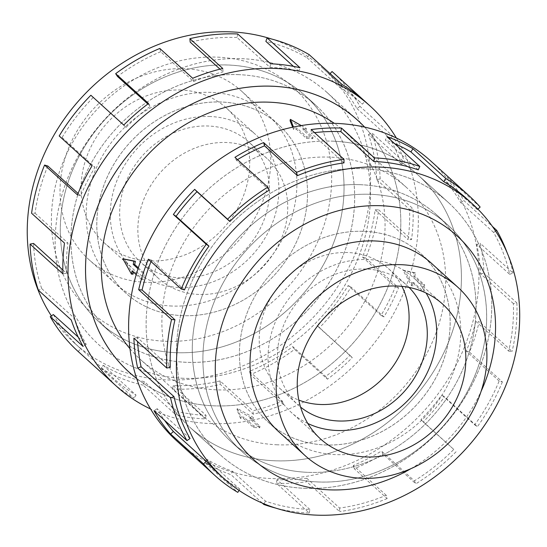 <?xml version="1.0" encoding="UTF-8"?>
<svg xmlns="http://www.w3.org/2000/svg" width="547" height="547" viewBox="0 0 547 547"><rect width="100%" height="100%" fill="white"/><g stroke="black" fill="none" stroke-linecap="round" stroke-linejoin="round"><path stroke-width="0.41" stroke-dasharray="2.73 2.05" d="M183.471 378.278A170.062 146.63 -47.8 0 1 98.563 344.473A170.062 146.63 -47.8 0 1 74.365 163.375A170.062 146.63 -47.8 0 1 242.123 58.7A170.062 146.63 -47.8 0 1 327.024 92.498A170.062 146.63 -47.8 0 1 351.222 273.596A170.062 146.63 -47.8 0 1 183.471 378.278M136.641 378.462A170.062 146.63 132.2 0 0 213.843 405.819A170.062 146.63 132.2 0 0 378.934 306.245A170.062 146.63 132.2 0 0 364.569 127.075M304.823 488.3A170.062 146.63 132.2 0 0 472.574 383.625A170.062 146.63 132.2 0 0 448.376 202.527A170.062 146.63 132.2 0 0 363.475 168.722A170.083 146.651 132.2 0 0 195.703 273.397A170.083 146.651 132.2 0 0 219.908 454.516A170.083 146.651 132.2 0 0 304.823 488.321A170.083 146.651 132.2 0 0 472.594 383.632A170.083 146.651 132.2 0 0 448.39 202.513A170.083 146.651 132.2 0 0 363.481 168.708A170.062 146.63 132.2 0 0 195.723 273.404A170.062 146.63 132.2 0 0 219.921 454.502A170.062 146.63 132.2 0 0 304.823 488.3M333.102 141.181A170.062 146.63 -47.8 0 1 418.004 174.985A170.062 146.63 -47.8 0 1 442.202 356.083A170.062 146.63 -47.8 0 1 274.444 460.759A170.062 146.63 -47.8 0 1 189.542 426.961A170.083 146.651 132.2 0 0 274.444 460.779A170.083 146.651 132.2 0 0 442.215 356.09A170.083 146.651 132.2 0 0 418.017 174.972A170.083 146.651 132.2 0 0 333.102 141.167A170.083 146.651 132.2 0 0 165.331 245.856A170.083 146.651 132.2 0 0 189.529 426.975A170.062 146.63 -47.8 0 1 165.344 245.863A170.062 146.63 -47.8 0 1 333.102 141.181M277.377 444.8A153.078 131.984 -47.8 0 1 200.954 414.373A153.078 131.984 -47.8 0 1 179.177 251.367A153.078 131.984 -47.8 0 1 330.169 157.146A153.078 131.984 -47.8 0 1 406.592 187.566A153.078 131.984 -47.8 0 1 428.369 350.579A153.078 131.984 -47.8 0 1 277.377 444.8M290.081 120.798L306.094 130.077A153.078 131.984 132.2 0 0 302.99 129.837L312.775 138.712A153.078 131.984 132.2 0 0 309.657 138.548A153.078 131.984 132.2 0 0 306.525 138.453L296.734 129.577A153.078 131.984 132.2 0 0 293.589 129.557L292.659 127.191M129.967 348.692A153.078 131.984 132.2 0 0 140.353 359.434A153.078 131.984 132.2 0 0 216.776 389.854A153.078 131.984 132.2 0 0 367.769 295.633A153.078 131.984 132.2 0 0 345.991 132.627A153.078 131.984 132.2 0 0 334.285 123.335M237.289 408.452L240.844 416.923A153.078 131.984 132.2 0 0 243.955 417.163L253.74 426.038A153.078 131.984 132.2 0 0 256.864 426.202A153.078 131.984 132.2 0 0 259.996 426.291L250.211 417.423A153.078 131.984 132.2 0 0 253.357 417.443L237.289 408.452L237.022 409.894L253.063 419.023L253.357 417.443M138.329 267.798L144.476 273.377A153.078 131.984 132.2 0 0 143.287 279.825L133.502 270.956A153.078 131.984 132.2 0 0 133.331 272.037M133.017 274.184L124.272 258.854M182.568 315.66A113.673 98.009 -47.8 0 1 125.817 293.062A113.673 98.009 -47.8 0 1 109.646 172.018A113.673 98.009 -47.8 0 1 221.774 102.05A113.673 98.009 -47.8 0 1 278.526 124.641A113.673 98.009 -47.8 0 1 294.696 245.685A113.673 98.009 -47.8 0 1 182.568 315.66A113.694 98.029 -47.8 0 1 125.796 293.076A113.694 98.029 -47.8 0 1 109.619 172.004A113.694 98.029 -47.8 0 1 221.767 102.022A113.694 98.029 -47.8 0 1 278.526 124.62A113.694 98.029 -47.8 0 1 294.703 245.685A113.694 98.029 -47.8 0 1 182.554 315.667M145.789 282.314A113.673 98.009 -47.8 0 1 89.038 259.716A113.673 98.009 -47.8 0 1 72.867 138.671A113.673 98.009 -47.8 0 1 184.995 68.703A113.673 98.009 -47.8 0 1 241.74 91.294A113.673 98.009 -47.8 0 1 257.917 212.339A113.673 98.009 -47.8 0 1 145.789 282.314M239.189 74.679A153.057 131.971 132.2 0 0 88.211 168.886A153.057 131.971 132.2 0 0 109.988 331.872A153.057 131.971 132.2 0 0 186.404 362.292A153.057 131.971 132.2 0 0 337.376 268.085A153.057 131.971 132.2 0 0 315.598 105.099A153.057 131.971 132.2 0 0 239.189 74.679A153.078 131.984 -47.8 0 1 315.612 105.086A153.078 131.984 -47.8 0 1 337.396 268.092A153.078 131.984 -47.8 0 1 186.397 362.312A153.078 131.984 -47.8 0 1 109.974 331.892A153.078 131.984 -47.8 0 1 88.197 168.879A153.078 131.984 -47.8 0 1 239.189 74.659M175.778 352.665A153.057 131.971 -47.8 0 1 99.363 322.245A153.057 131.971 -47.8 0 1 77.585 159.259A153.057 131.971 -47.8 0 1 228.564 65.045A153.057 131.971 -47.8 0 1 304.973 95.465A153.078 131.984 -47.8 0 1 326.764 258.451A153.078 131.984 -47.8 0 1 175.765 352.671A153.078 131.984 -47.8 0 1 99.342 322.251A153.078 131.984 -47.8 0 1 77.565 159.245A153.078 131.984 -47.8 0 1 228.557 65.018A153.078 131.984 -47.8 0 1 304.98 95.445A153.057 131.971 -47.8 0 1 326.75 258.451A153.057 131.971 -47.8 0 1 175.778 352.665M198.855 294.45A80.847 69.708 -47.8 0 1 158.493 278.382A80.847 69.708 -47.8 0 1 146.986 192.284A80.847 69.708 -47.8 0 1 226.738 142.521A80.847 69.708 -47.8 0 1 267.1 158.589A80.847 69.708 -47.8 0 1 278.601 244.687A80.847 69.708 -47.8 0 1 198.855 294.45M180.647 277.944A80.847 69.708 -47.8 0 1 140.285 261.876A80.847 69.708 -47.8 0 1 128.784 175.785A80.847 69.708 -47.8 0 1 208.53 126.015A80.847 69.708 -47.8 0 1 248.899 142.09A80.847 69.708 -47.8 0 1 260.399 228.181A80.847 69.708 -47.8 0 1 180.647 277.944M181.078 90.05A90.952 78.419 132.2 0 0 91.356 146.035A90.952 78.419 132.2 0 0 104.299 242.889A90.952 78.419 132.2 0 0 149.707 260.967A90.952 78.419 132.2 0 0 239.422 204.981A90.952 78.419 132.2 0 0 226.485 108.121A90.952 78.419 132.2 0 0 181.078 90.05M210.274 116.525A90.952 78.419 132.2 0 0 120.559 172.51A90.952 78.419 132.2 0 0 133.495 269.363A90.952 78.419 132.2 0 0 178.903 287.442A90.952 78.419 132.2 0 0 268.625 231.456A90.952 78.419 132.2 0 0 255.681 134.603A90.952 78.419 132.2 0 0 210.274 116.525M325.171 444.95A113.673 98.009 132.2 0 0 437.299 374.982A113.673 98.009 132.2 0 0 421.128 253.938A113.673 98.009 132.2 0 0 364.377 231.34A113.694 98.029 132.2 0 0 252.242 301.315A113.694 98.029 132.2 0 0 268.413 422.38A113.694 98.029 132.2 0 0 325.178 444.978A113.694 98.029 132.2 0 0 437.327 374.996A113.694 98.029 132.2 0 0 421.149 253.924A113.694 98.029 132.2 0 0 364.384 231.333A113.673 98.009 132.2 0 0 252.249 301.315A113.673 98.009 132.2 0 0 268.42 422.359A113.673 98.009 132.2 0 0 325.171 444.95M360.541 184.708A153.057 131.971 -47.8 0 1 436.957 215.128A153.057 131.971 -47.8 0 1 458.735 378.114A153.057 131.971 -47.8 0 1 307.756 472.321A153.078 131.984 132.2 0 0 458.748 378.121A153.078 131.984 132.2 0 0 436.971 215.108A153.078 131.984 132.2 0 0 360.548 184.688A153.078 131.984 132.2 0 0 209.549 278.908A153.078 131.984 132.2 0 0 231.333 441.914A153.078 131.984 132.2 0 0 307.749 472.341A153.057 131.971 -47.8 0 1 231.347 441.901A153.057 131.971 -47.8 0 1 209.569 278.915A153.057 131.971 -47.8 0 1 360.541 184.708M318.381 481.955A153.057 131.971 132.2 0 0 469.353 387.741A153.057 131.971 132.2 0 0 447.576 224.755A153.057 131.971 132.2 0 0 371.167 194.335A153.078 131.984 132.2 0 0 220.181 288.549A153.078 131.984 132.2 0 0 241.965 451.555A153.078 131.984 132.2 0 0 318.381 481.982A153.078 131.984 132.2 0 0 469.381 387.755A153.078 131.984 132.2 0 0 447.603 224.749A153.078 131.984 132.2 0 0 371.181 194.329A153.057 131.971 132.2 0 0 220.188 288.549A153.057 131.971 132.2 0 0 241.965 451.535A153.057 131.971 132.2 0 0 318.381 481.955M401.936 286.368A80.847 69.708 132.2 0 0 388.452 268.618A80.847 69.708 132.2 0 0 348.09 252.55A80.847 69.708 132.2 0 0 268.345 302.313A80.847 69.708 132.2 0 0 279.845 388.411A80.847 69.708 132.2 0 0 298.826 400.089M409.067 287.435A80.847 69.708 132.2 0 0 406.66 285.124A80.847 69.708 132.2 0 0 366.292 269.056A80.847 69.708 132.2 0 0 286.546 318.819A80.847 69.708 132.2 0 0 298.047 404.91A80.847 69.708 132.2 0 0 300.583 407.084M307.824 423.474A90.952 78.419 -47.8 0 1 291.257 412.397A90.952 78.419 -47.8 0 1 278.32 315.544A90.952 78.419 -47.8 0 1 368.035 259.558A90.952 78.419 -47.8 0 1 413.443 277.637A90.952 78.419 -47.8 0 1 426.086 293.035M171.922 306.033A113.694 98.029 -47.8 0 1 115.164 283.435A113.694 98.029 -47.8 0 1 98.986 162.363A113.694 98.029 -47.8 0 1 211.135 92.381A113.694 98.029 -47.8 0 1 267.893 114.979A113.694 98.029 -47.8 0 1 284.071 236.051A113.694 98.029 -47.8 0 1 171.922 306.033M271.394 38.953A185.201 159.683 -47.8 0 1 323.298 68.683A185.201 159.683 -47.8 0 1 349.649 265.904A185.201 159.683 -47.8 0 1 166.965 379.905A185.201 159.683 -47.8 0 1 74.501 343.092A185.201 159.683 -47.8 0 1 51.37 315.899M217.603 57.155A151.184 130.357 -47.8 0 1 329.219 204.906A151.184 130.357 -47.8 0 1 165.461 341.26A151.184 130.357 -47.8 0 1 53.838 193.501A151.184 130.357 -47.8 0 1 217.603 57.155M396.343 137.981A188.982 162.944 -47.8 0 1 385.156 327.879A188.982 162.944 -47.8 0 1 210.581 423.59A188.982 162.944 -47.8 0 1 150.596 409.019M53.332 314.559A185.201 159.683 132.2 0 0 80.724 348.733L113.619 378.558L111.075 381.355A188.982 162.944 132.2 0 0 133.967 398.23L101.079 368.418L103.164 365.28A185.201 159.683 132.2 0 0 144.381 381.683L177.262 411.501L176.025 414.975A188.982 162.944 132.2 0 0 205.419 418.913L172.531 389.095A188.982 162.944 132.2 0 0 220.366 384.384L253.254 414.202A188.982 162.944 132.2 0 0 283.325 404.418L250.437 374.599A188.982 162.944 132.2 0 0 294.573 349.383L327.455 379.194A188.982 162.944 132.2 0 0 352.254 357.629L319.366 327.81A188.982 162.944 132.2 0 0 351.058 287.066L383.946 316.884A188.982 162.944 132.2 0 0 398.551 287.804L365.669 257.993A188.982 162.944 132.2 0 0 378.647 209.795L411.529 239.613A188.982 162.944 132.2 0 0 413.053 208.783L380.172 178.965A188.982 162.944 132.2 0 0 371.857 132.866L404.746 162.685A188.982 162.944 132.2 0 0 392.89 136.21L360.001 106.391A188.982 162.944 132.2 0 0 332.063 71.527M364.603 127.082A170.083 146.651 -47.8 0 1 378.941 306.265A170.083 146.651 -47.8 0 1 213.843 405.833A170.083 146.651 -47.8 0 1 136.654 378.497M183.464 378.292A170.083 146.651 -47.8 0 1 98.549 344.487A170.083 146.651 -47.8 0 1 74.351 163.368A170.083 146.651 -47.8 0 1 242.123 58.679A170.083 146.651 -47.8 0 1 327.038 92.484A170.083 146.651 -47.8 0 1 351.236 273.603A170.083 146.651 -47.8 0 1 183.464 378.292M237.713 33.962L237.056 37.517L269.945 67.329A185.201 159.683 -47.8 0 1 298.751 71.192L299.988 67.719M293.404 66.344L298.751 71.192M309.158 54.638L307.079 57.777A185.201 159.683 132.2 0 0 265.863 41.374M307.079 57.777L339.967 87.595A185.201 159.683 -47.8 0 1 362.401 104.135L364.938 101.332M360.001 106.391L356.904 108.497A185.201 159.683 132.2 0 0 329.52 74.324A185.201 159.683 132.2 0 0 329.513 74.317L362.401 104.135M356.904 108.497L389.792 138.309A185.201 159.683 -47.8 0 1 401.409 164.257L404.746 162.685M380.172 178.965L376.671 179.614A185.201 159.683 132.2 0 0 368.528 134.439L401.409 164.257M376.671 179.614L409.553 209.433A185.201 159.683 -47.8 0 1 408.062 239.648L411.529 239.613M365.669 257.993L362.456 257.063A185.201 159.683 132.2 0 0 375.174 209.829L408.062 239.648M362.456 257.063L395.344 286.874A185.201 159.683 -47.8 0 1 381.027 315.373L383.946 316.884M319.366 327.81L317.082 325.486A185.201 159.683 132.2 0 0 348.138 285.561L381.027 315.373M317.082 325.486L349.964 355.304A185.201 159.683 -47.8 0 1 325.67 376.439L327.455 379.194M250.437 374.599L249.528 371.338A185.201 159.683 132.2 0 0 292.782 346.62L325.67 376.439M249.528 371.338L282.416 401.156A185.201 159.683 -47.8 0 1 252.946 410.749L253.254 414.202M172.531 389.095L173.18 385.539A185.201 159.683 132.2 0 0 220.058 380.931L252.946 410.749M280.433 433.245A113.694 98.029 132.2 0 0 335.81 454.619A113.694 98.029 132.2 0 0 447.473 385.58A113.694 98.029 132.2 0 0 433.135 264.823M176.838 440.978A188.982 162.944 132.2 0 0 271.182 478.536A188.982 162.944 132.2 0 0 457.6 362.21A188.982 162.944 132.2 0 0 430.708 160.968M495.575 231.101L493.606 232.441A185.201 159.683 -47.8 0 1 509.654 274.314L476.765 244.502L480.191 243.251A188.982 162.944 -47.8 0 1 483.986 273.09L516.874 302.908L513.373 303.558A185.201 159.683 -47.8 0 1 508.689 351.126L475.808 321.308L479.213 321.622A188.982 162.944 -47.8 0 1 469.483 352.118L502.372 381.936L499.158 381.006A185.201 159.683 -47.8 0 1 474.68 424.828L441.791 395.009L444.506 396.835A188.982 162.944 -47.8 0 1 423.18 421.935L453.784 449.429A185.201 159.683 -47.8 0 1 414.352 480.84L381.464 451.022L382.948 453.989A188.982 162.944 -47.8 0 1 354.251 468.724L387.139 498.543L386.23 495.281A185.201 159.683 -47.8 0 1 339.66 508.054L306.771 478.235L306.73 481.757A188.982 162.944 -47.8 0 1 276.344 483.22L309.233 513.038A188.982 162.944 -47.8 0 1 275.551 508.047M262.348 503.124L230.95 474.652A188.982 162.944 -47.8 0 1 204.899 462.543L237.788 492.362M314.552 132.641A185.201 159.683 132.2 0 0 311.099 133.071L311.14 129.55M343.988 162.89L311.099 133.071M237.48 159.635A185.201 159.683 132.2 0 0 236.407 160.292L234.93 157.324M269.295 190.103L236.407 160.292M184.489 289.937L151.601 260.126A185.201 159.683 132.2 0 0 151.013 261.575M170.274 367.386L137.386 337.567A185.201 159.683 132.2 0 0 137.584 341.567M190.041 438.503L157.153 408.691A185.201 159.683 132.2 0 0 164.572 420.328M239.073 490.42L239.866 489.223A185.201 159.683 -47.8 0 1 217.426 472.676M239.866 489.223L206.978 459.405A185.201 159.683 132.2 0 0 232.509 471.275L230.95 474.652M309.233 513.038L309.889 509.483A185.201 159.683 -47.8 0 1 265.398 501.086L232.509 471.275M265.398 501.086L264.119 503.862M206.978 459.405L204.899 462.543M157.153 408.691L154.056 410.79M137.386 337.567L133.885 338.217M151.601 260.126L148.387 259.196M418.25 169.857L385.361 140.039L386.92 136.654M394.626 143.642A185.201 159.683 132.2 0 0 385.361 140.039M466.222 198.267A185.201 159.683 -47.8 0 1 477.374 209.624L477.9 209.139M477.374 209.624L444.492 179.806L447.255 177.235A188.982 162.944 -47.8 0 1 463.822 200.517L492.409 226.437M480.143 207.053L447.255 177.235M493.606 232.441L460.724 202.622A185.201 159.683 132.2 0 0 444.492 179.806M460.724 202.622L463.822 200.517M509.654 274.314L513.079 273.069L480.191 243.251M513.373 303.558L480.485 273.746A185.201 159.683 132.2 0 0 476.765 244.502M480.485 273.746L483.986 273.09M507.096 252.659A188.982 162.944 -47.8 0 1 513.079 273.069M508.689 351.126L512.101 351.441L479.213 321.622M499.158 381.006L466.27 351.188A185.201 159.683 132.2 0 0 475.808 321.308M466.27 351.188L469.483 352.118M516.874 302.908A188.982 162.944 -47.8 0 1 512.101 351.441M474.68 424.828L477.394 426.653L444.506 396.835M453.784 449.429L420.896 419.611A185.201 159.683 132.2 0 0 441.791 395.009M420.896 419.611L423.18 421.935M502.372 381.936A188.982 162.944 -47.8 0 1 477.394 426.653M414.352 480.84L415.836 483.808L382.948 453.989M386.23 495.281L353.348 465.463A185.201 159.683 132.2 0 0 381.464 451.022M353.348 465.463L354.251 468.724M456.068 451.754A188.982 162.944 -47.8 0 1 415.836 483.808M339.66 508.054L339.619 511.575L306.73 481.757M309.889 509.483L277.001 479.671A185.201 159.683 132.2 0 0 306.771 478.235M277.001 479.671L276.344 483.22M387.139 498.543A188.982 162.944 -47.8 0 1 339.619 511.575M410.9 468.683A151.184 130.357 132.2 0 0 481.148 391.208M220.058 380.931L220.366 384.384M282.416 401.156L283.325 404.418M292.782 346.62L294.573 349.383M349.964 355.304L352.254 357.629M348.138 285.561L351.058 287.066M395.344 286.874L398.551 287.804M375.174 209.829L378.647 209.795M409.553 209.433L413.053 208.783M368.528 134.439L371.857 132.866M389.792 138.309L392.89 136.21M329.513 74.317L330.121 73.647M339.967 87.595L342.046 84.457M269.945 67.329L270.594 63.78M219.997 69.161L223.067 71.944L222.766 68.484M159.806 48.457L160.709 51.719L193.597 81.537A185.201 159.683 -47.8 0 1 223.067 71.944M193.597 81.537L192.694 78.276M237.056 37.517A185.201 159.683 132.2 0 0 190.178 42.126M147.868 104.005L150.343 106.248L148.558 103.492M90.877 95.246L126.049 127.389A185.201 159.683 -47.8 0 1 150.343 106.248M126.049 127.389L123.766 125.065M160.709 51.719A185.201 159.683 132.2 0 0 117.461 76.436M93.161 97.571A185.201 159.683 132.2 0 0 62.098 137.495L59.179 135.984M62.098 137.495L94.987 167.314L92.067 165.803M78.057 193.44L80.669 195.812A185.201 159.683 -47.8 0 1 94.987 167.314M80.669 195.812L77.462 194.882M47.787 165.994A185.201 159.683 132.2 0 0 35.07 213.227L31.596 213.262M35.07 213.227L67.951 243.039L64.484 243.08M62.857 269.992L66.46 273.254A185.201 159.683 -47.8 0 1 67.951 243.039M66.46 273.254L62.96 273.91M33.572 243.442A185.201 159.683 132.2 0 0 41.716 288.618L38.379 290.19M41.716 288.618L74.604 318.436L71.267 320.009M78.214 337.123L86.221 344.378A185.201 159.683 -47.8 0 1 74.604 318.436M86.221 344.378L83.123 346.483M74.501 343.092L80.724 348.733A185.201 159.683 132.2 0 0 80.73 348.74L78.187 351.536M103.164 365.28L136.046 395.098A185.201 159.683 -47.8 0 1 113.619 378.558M136.046 395.098L133.967 398.23M144.381 381.683L143.136 385.156L176.025 414.975M173.18 385.539L206.069 415.358A185.201 159.683 -47.8 0 1 177.262 411.501M206.069 415.358L205.419 418.913M101.079 368.418A188.982 162.944 132.2 0 0 143.136 385.156M306.525 138.453L306.792 136.976L297.007 128.107L293.876 127.977L293.486 127.013M296.734 129.577L297.007 128.107M293.589 129.557L293.876 127.977M253.063 419.023L249.938 418.893L259.722 427.768L253.473 427.508L243.682 418.633L240.557 418.51L240.844 416.923M243.682 418.633L243.955 417.163M312.775 138.712L313.048 137.235L306.792 136.976M240.557 418.51L237.022 409.894M302.99 129.837L303.257 128.367L313.048 137.235M301.26 125.571L306.388 128.49L303.257 128.367M306.094 130.077L306.388 128.49M249.938 418.893L250.211 417.423M259.722 427.768L259.996 426.291M253.473 427.508L253.74 426.038M411.556 285.719A153.078 131.984 132.2 0 0 412.253 282.498L422.045 291.373A153.078 131.984 132.2 0 0 423.228 284.919L413.443 276.044A153.078 131.984 132.2 0 0 413.929 272.816L403.098 270.403L411.556 285.719L413.094 285.787L413.682 282.56L423.474 291.428L424.657 284.98L414.872 276.105L415.46 272.878L404.493 270.457L413.094 285.787M423.228 284.919L424.657 284.98M413.443 276.044L414.872 276.105M413.929 272.816L415.46 272.878M422.045 291.373L423.474 291.428M403.098 270.403L404.493 270.457M412.253 282.498L413.682 282.56M132.073 270.895L133.502 270.956M136.203 274.642L141.858 279.77L143.287 279.825M141.858 279.77L143.047 273.315L144.476 273.377M143.047 273.315L138.015 268.755M128.928 372.028L127.266 370.497M448.376 202.527L418.004 174.985L448.39 202.513M200.954 414.373L140.353 359.434M125.817 293.062L89.038 259.716M109.988 331.872L99.363 322.245L109.974 331.892M158.493 278.382L140.285 261.876M104.299 242.889L133.495 269.363M421.128 253.938L430.393 262.341M436.957 215.128L447.576 224.755M388.452 268.618L406.66 285.124M442.646 304.111L413.443 277.637M125.796 293.076L115.164 283.435M323.298 68.683L329.52 74.324M436.971 215.108L447.603 224.749M421.149 253.924L431.781 263.565M219.921 454.502L189.542 426.961L219.908 454.516M268.413 422.38L279.045 432.021M231.333 441.914L241.965 451.555L231.347 441.901M357.417 120.025L327.038 92.484M278.526 124.62L267.893 114.979M315.612 105.086L304.98 95.445L315.598 105.099M320.46 438.879L291.257 412.397M279.845 388.411L298.047 404.91M268.42 422.359L277.691 430.762M226.485 108.121L255.681 134.603M267.1 158.589L248.899 142.09M278.526 124.641L241.74 91.294M406.592 187.566L345.991 132.627M327.024 92.498L355.728 118.521"/><path stroke-width="0.82" d="M364.569 127.075A170.062 146.63 132.2 0 0 357.403 120.039A170.062 146.63 132.2 0 0 272.495 86.241A170.062 146.63 132.2 0 0 104.744 190.917A170.062 146.63 132.2 0 0 128.942 372.015A170.062 146.63 132.2 0 0 136.641 378.462M292.659 127.191L290.081 120.798L290.348 119.362L301.26 125.571M334.285 123.335A153.078 131.984 132.2 0 0 269.568 102.2A153.078 131.984 132.2 0 0 122.61 188.859A153.078 131.984 132.2 0 0 129.967 348.692M133.331 272.037A153.078 131.984 132.2 0 0 133.017 274.184L131.485 274.122L132.073 270.895L136.203 274.642M138.015 268.755L133.256 264.44L133.851 261.213L122.877 258.793L135.382 261.281A153.078 131.984 132.2 0 0 134.685 264.502L138.329 267.798M361.95 478.297A113.673 98.009 132.2 0 0 474.078 408.329A113.673 98.009 132.2 0 0 457.907 287.284A113.673 98.009 132.2 0 0 401.156 264.686A113.673 98.009 132.2 0 0 289.028 334.661A113.673 98.009 132.2 0 0 305.199 455.706A113.673 98.009 132.2 0 0 361.95 478.297M298.826 400.089A80.847 69.708 132.2 0 0 320.207 404.479A80.847 69.708 132.2 0 0 393.409 365.738A80.847 69.708 132.2 0 0 401.936 286.368M300.583 407.084A80.847 69.708 132.2 0 0 338.408 420.985A80.847 69.708 132.2 0 0 417.286 372.917A80.847 69.708 132.2 0 0 409.067 287.435M397.238 286.033A90.952 78.419 -47.8 0 1 442.646 304.111A90.952 78.419 -47.8 0 1 455.589 400.965A90.952 78.419 -47.8 0 1 365.868 456.95A90.952 78.419 -47.8 0 1 320.46 438.879A90.952 78.419 -47.8 0 1 307.523 342.019A90.952 78.419 -47.8 0 1 397.238 286.033M426.086 293.035A90.952 78.419 -47.8 0 1 420.684 384.425A90.952 78.419 -47.8 0 1 336.665 430.475A90.952 78.419 -47.8 0 1 307.824 423.474M51.37 315.899A185.201 159.683 -47.8 0 1 58.255 128.012A185.201 159.683 -47.8 0 1 230.841 31.876A185.201 159.683 -47.8 0 1 271.394 38.953M150.596 409.019A188.982 162.944 -47.8 0 1 116.237 386.032A188.982 162.944 -47.8 0 1 89.346 184.79A188.982 162.944 -47.8 0 1 275.763 68.464A188.982 162.944 -47.8 0 1 370.107 106.022A188.982 162.944 -47.8 0 1 396.343 137.981M330.121 73.647L332.05 71.52A188.982 162.944 132.2 0 0 332.056 71.527A188.982 162.944 132.2 0 0 332.05 71.52L364.938 101.332A188.982 162.944 132.2 0 0 342.046 84.457L309.158 54.638A188.982 162.944 132.2 0 0 267.1 37.9L299.988 67.719A188.982 162.944 132.2 0 0 270.594 63.78L237.713 33.962A188.982 162.944 132.2 0 0 189.877 38.673L222.766 68.484A188.982 162.944 132.2 0 0 192.694 78.276L159.806 48.457A188.982 162.944 132.2 0 0 115.67 73.674L148.558 103.492A188.982 162.944 132.2 0 0 123.766 125.065L90.877 95.246A188.982 162.944 132.2 0 0 59.179 135.984L92.067 165.803A188.982 162.944 132.2 0 0 77.462 194.882L44.574 165.064L47.787 165.994L78.057 193.44M136.654 378.497A170.083 146.651 -47.8 0 1 128.928 372.028A170.083 146.651 -47.8 0 1 104.73 190.91A170.083 146.651 -47.8 0 1 272.502 86.221A170.083 146.651 -47.8 0 1 357.417 120.025A170.083 146.651 -47.8 0 1 364.603 127.082M267.1 37.9L265.863 41.374L293.404 66.344M433.135 264.823A113.694 98.029 132.2 0 0 431.781 263.565A113.694 98.029 132.2 0 0 375.016 240.967A113.694 98.029 132.2 0 0 262.868 310.949A113.694 98.029 132.2 0 0 279.045 432.021A113.694 98.029 132.2 0 0 280.433 433.245M379.98 167.095A185.201 159.683 132.2 0 0 197.296 281.096A185.201 159.683 132.2 0 0 223.648 478.317A185.201 159.683 132.2 0 0 316.104 515.124A185.201 159.683 132.2 0 0 498.796 401.122A185.201 159.683 132.2 0 0 472.444 203.908A185.201 159.683 132.2 0 0 379.98 167.095M481.148 391.208A151.184 130.357 132.2 0 0 381.485 205.74A151.184 130.357 132.2 0 0 217.72 342.094A151.184 130.357 132.2 0 0 329.342 489.845A151.184 130.357 132.2 0 0 410.9 468.683M373.758 161.461A185.201 159.683 -47.8 0 1 418.25 169.857L419.809 166.473L386.92 136.654A188.982 162.944 -47.8 0 1 412.978 148.77L445.86 178.582A188.982 162.944 -47.8 0 1 468.758 195.47L430.708 160.968A188.982 162.944 132.2 0 0 336.364 123.41A188.982 162.944 132.2 0 0 149.946 239.736A188.982 162.944 132.2 0 0 176.838 440.978L214.889 475.473A188.982 162.944 -47.8 0 1 203.505 463.89L170.616 434.072A188.982 162.944 -47.8 0 1 154.056 410.79L186.944 440.608A188.982 162.944 -47.8 0 1 170.568 397.874L137.68 368.056A188.982 162.944 -47.8 0 1 133.885 338.217L166.773 368.035A188.982 162.944 -47.8 0 1 171.546 319.503L138.665 289.684A188.982 162.944 -47.8 0 1 148.387 259.196L181.276 289.007A188.982 162.944 -47.8 0 1 206.253 244.29L173.372 214.472A188.982 162.944 -47.8 0 1 194.691 189.371L227.579 219.19A188.982 162.944 -47.8 0 1 267.811 187.142L234.93 157.324A188.982 162.944 -47.8 0 1 263.62 142.582L296.508 172.401A188.982 162.944 -47.8 0 1 344.029 159.368L311.14 129.55A188.982 162.944 -47.8 0 1 341.526 128.087L374.415 157.905L373.758 161.461L340.877 131.642A185.201 159.683 132.2 0 0 314.552 132.641M275.551 508.047A188.982 162.944 -47.8 0 1 263.839 504.471L262.348 503.124M239.073 490.42L237.788 492.362A188.982 162.944 -47.8 0 1 214.889 475.473M296.508 172.401L297.418 175.662A185.201 159.683 -47.8 0 1 343.988 162.89L344.029 159.368M297.418 175.662L264.529 145.844A185.201 159.683 132.2 0 0 237.48 159.635M227.579 219.19L229.863 221.514A185.201 159.683 -47.8 0 1 269.295 190.103L267.811 187.142M229.863 221.514L196.975 191.696A185.201 159.683 132.2 0 0 176.079 216.297L173.372 214.472M181.276 289.007L184.489 289.937A185.201 159.683 -47.8 0 1 208.968 246.116L176.079 216.297M151.013 261.575A185.201 159.683 132.2 0 0 142.07 290.006L138.665 289.684M166.773 368.035L170.274 367.386A185.201 159.683 -47.8 0 1 174.951 319.824L142.07 290.006M137.584 341.567A185.201 159.683 132.2 0 0 141.105 366.811L137.68 368.056M186.944 440.608L190.041 438.503A185.201 159.683 -47.8 0 1 173.994 396.63L141.105 366.811M164.572 420.328A185.201 159.683 132.2 0 0 173.385 431.501L170.616 434.072M223.648 478.317L217.426 472.676A185.201 159.683 -47.8 0 1 206.274 461.319L173.385 431.501M264.119 503.862L263.839 504.471M206.274 461.319L203.505 463.89M173.994 396.63L170.568 397.874M174.951 319.824L171.546 319.503M208.968 246.116L206.253 244.29M196.975 191.696L194.691 189.371M264.529 145.844L263.62 142.582M340.877 131.642L341.526 128.087M445.86 178.582L443.781 181.72L410.893 151.902A185.201 159.683 132.2 0 0 394.626 143.642M410.893 151.902L412.978 148.77M374.415 157.905A188.982 162.944 -47.8 0 1 419.809 166.473M477.9 209.139L480.143 207.053A188.982 162.944 -47.8 0 0 468.758 195.47M492.409 226.437L496.703 230.335L495.575 231.101M443.781 181.72A185.201 159.683 -47.8 0 1 466.222 198.267L472.444 203.908M496.703 230.335A188.982 162.944 -47.8 0 1 507.096 252.659M219.997 69.161L190.178 42.126L189.877 38.673M147.868 104.005L117.461 76.436L115.67 73.674M44.574 165.064A188.982 162.944 132.2 0 0 31.596 213.262L64.484 243.08A188.982 162.944 132.2 0 0 62.96 273.91L30.071 244.092L33.572 243.442L62.857 269.992M30.071 244.092A188.982 162.944 132.2 0 0 38.379 290.19L71.267 320.009A188.982 162.944 132.2 0 0 83.123 346.483L50.235 316.665L53.332 314.559L78.214 337.123M50.235 316.665A188.982 162.944 132.2 0 0 78.187 351.53A188.982 162.944 132.2 0 0 78.187 351.536L111.075 381.355M293.486 127.013L290.348 119.362M133.851 261.213L135.382 261.281M133.256 264.44L134.685 264.502M122.877 258.793L131.485 274.122M127.266 370.497L128.942 372.015M430.393 262.341L457.907 287.284M370.107 106.022L332.056 71.527M116.237 386.032L78.187 351.53M277.691 430.762L305.199 455.706M355.728 118.521L357.403 120.039"/></g></svg>

